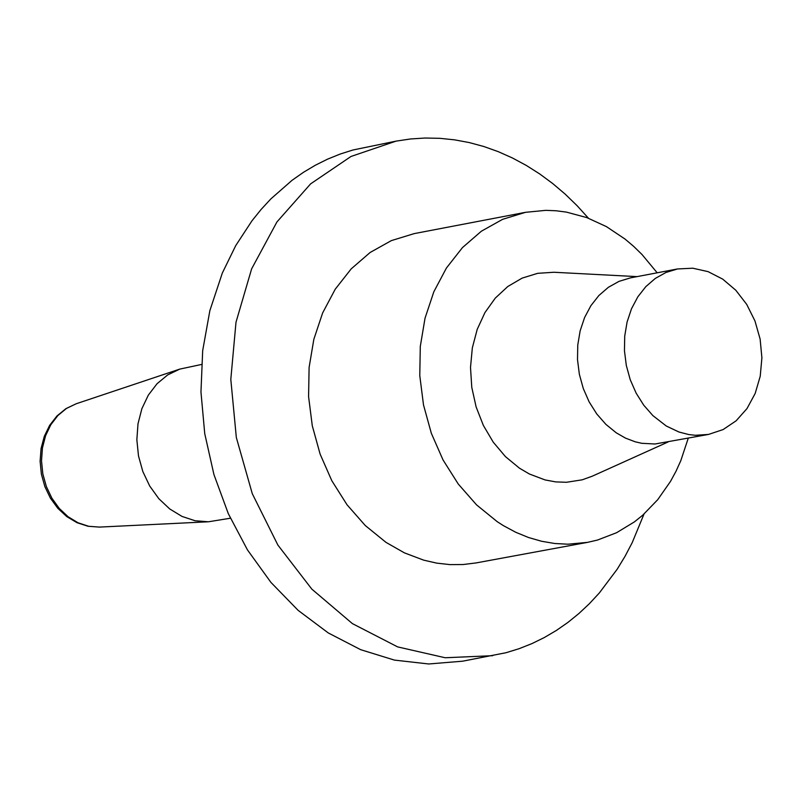 <?xml version="1.0" encoding="UTF-8"?>
<svg xmlns="http://www.w3.org/2000/svg" width="802" height="802" viewBox="0 0 802 802"><rect width="100%" height="100%" fill="white"/><g stroke="black" fill="none" stroke-linecap="round" stroke-linejoin="round"><path stroke-width="1.2" d="M201.482 364.469L179.778 369.1L167.698 374.905L157.062 383.707L148.33 395.125L141.884 408.669L138.004 423.757L136.851 439.737L138.485 455.897L142.836 471.546L149.703 486.012L158.796 498.664L169.723 508.949L182.004 516.418L195.107 520.759L208.46 521.781L230.385 518.222M588.427 218.204L577.129 205.723L565.209 194.154L552.718 183.548L539.726 173.954L526.282 165.423L512.448 157.984L498.303 151.678L483.907 146.535L469.32 142.586L454.614 139.849L439.867 138.325L425.15 138.024L410.524 138.967L396.048 141.132L352.95 149.994L340.088 154.084L327.517 159.177L315.296 165.262L303.477 172.3L292.108 180.27L270.886 198.876L261.131 209.432L251.988 220.781L235.708 245.643L222.324 273.051L209.863 310.635L202.685 350.624L200.961 391.988L204.741 433.651L213.933 474.553L228.299 513.641L247.467 549.901L270.936 582.412L298.103 610.332L328.279 632.948L360.669 649.68L394.454 660.106L428.759 663.976L462.704 661.179L506.082 652.708L519.165 648.668L531.937 643.605L544.357 637.52L556.367 630.452L567.906 622.432L578.944 613.48L589.43 603.645L599.325 592.969L617.159 569.26L625.039 556.317L632.166 542.733L644.016 514.042M396.048 141.132L350.995 156.47L310.625 183.858L276.941 221.943L251.638 268.84L235.999 322.214L230.806 379.386L236.329 437.511L252.279 493.671L277.883 545.069L311.828 589.119L352.419 623.625L397.632 646.893L445.2 657.75L492.749 655.685M688.256 438.213L680.788 460.709L675.996 471.285L670.542 481.34L657.75 499.656L642.693 515.225L634.422 521.871L616.618 532.698L597.48 540.057L587.535 542.363L476.117 562.924L463.135 564.528L449.982 564.608L436.779 563.134L423.667 560.147L404.408 552.859L385.993 542.363L365.271 525.531L347.025 504.769L331.817 480.719L320.118 454.112L312.289 425.782L308.58 396.599L309.101 367.466L313.843 339.276L322.645 312.92L335.236 289.191L351.226 268.84L370.133 252.48L391.356 240.61L414.233 233.603L525.51 212.319L545.841 210.345L556.117 210.766L566.413 212.109L586.763 217.583L606.442 226.625L625.009 239.046L633.74 246.435L642.051 254.555L657.179 272.8M587.535 542.363L567.956 544.207L554.753 543.505L541.571 541.26L528.518 537.51L515.736 532.267L503.325 525.591L497.3 521.741L476.548 504.869L458.283 484.057L443.045 459.957L431.336 433.291L423.496 404.89L419.777 375.637L420.288 346.444L425.03 318.204L433.832 291.788L446.433 268.008L462.443 247.617L481.36 231.217L502.603 219.337L525.51 212.319M668.136 441.952L592.257 476.198L582.212 479.817L566.463 482.283L555.746 481.902L545.049 479.927L529.39 474.002L519.455 468.178L505.42 456.599L493.25 442.173L483.355 425.411L476.117 406.915L471.776 387.356L470.503 367.436L472.338 347.868L477.21 329.361L484.949 312.569L495.285 298.103L507.826 286.484L522.132 278.124L537.681 273.322L553.931 272.259L637.069 276.62M677.469 268.961L630.492 277.863L619.014 281.362L608.377 287.296L598.893 295.497L590.873 305.712L584.558 317.612L580.147 330.845L577.771 344.99L577.5 359.607L579.355 374.263L583.275 388.489L589.129 401.852L596.748 413.942L605.901 424.378L616.277 432.829L625.53 438.133L635.204 441.802L641.801 443.305L655.033 443.997L708.557 434.423L695.424 435.285L688.788 434.554L678.933 432.007L666.282 426.012L652.868 415.596L643.715 405.16L636.096 393.06L630.232 379.687L626.312 365.441L624.457 350.775L624.718 336.138L627.094 321.983L631.515 308.74L637.831 296.83L645.851 286.605L655.334 278.404L665.981 272.459L677.469 268.961L692.788 268.209L708.116 271.647L722.692 279.116L735.785 290.224L746.722 304.409L754.973 320.98L760.126 339.086L761.9 357.822L760.226 376.248L755.183 393.441L747.013 408.549L736.146 420.789L723.103 429.571L708.557 434.423M99.408 527.094L88.05 526.262L77.022 522.703L66.807 516.618L57.834 508.328L50.426 498.182L44.872 486.624L41.383 474.142L40.1 461.24L41.082 448.458L44.3 436.328L49.654 425.331L56.962 415.957L65.944 408.639L76.23 403.747L66.466 408.429L57.864 415.546L50.797 424.769L45.584 435.717L42.446 447.907L41.514 460.809L42.827 473.872L46.346 486.513L51.899 498.202L59.248 508.418L68.08 516.729L78.015 522.764L88.611 526.272L99.408 527.094L208.46 521.781M76.23 403.747L179.778 369.1"/></g></svg>
